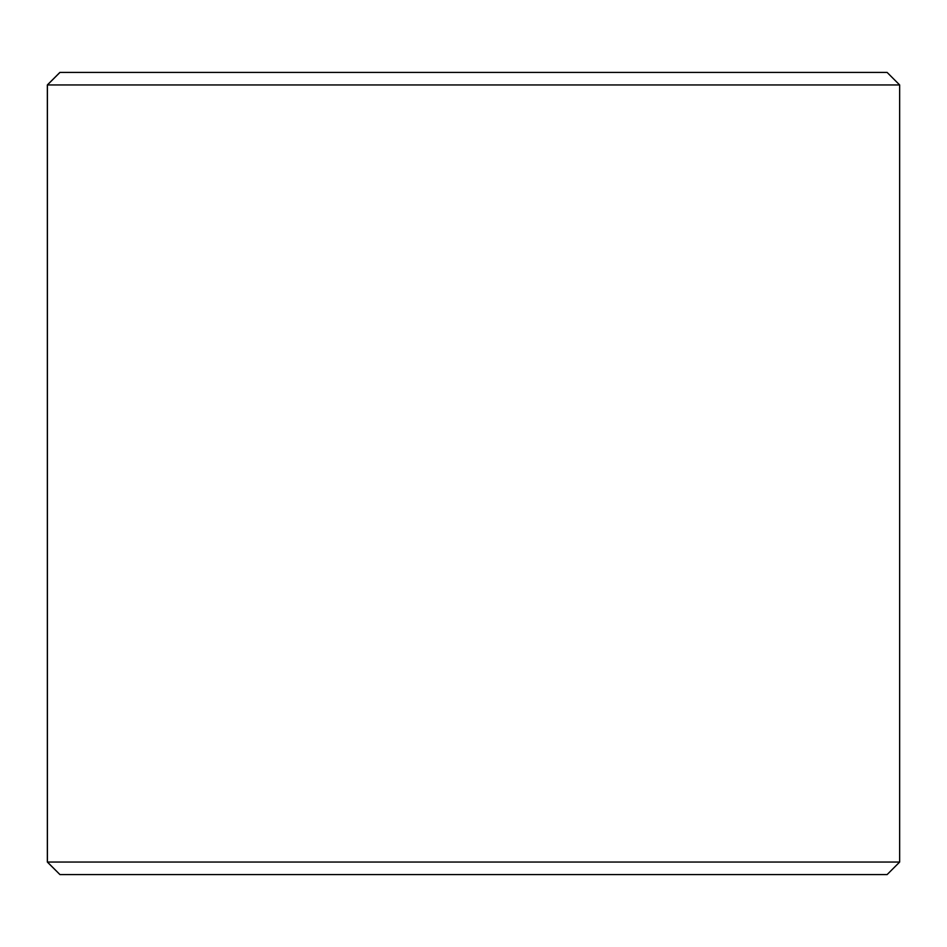 <?xml version="1.0" encoding="UTF-8"?>
<svg xmlns="http://www.w3.org/2000/svg" width="947" height="947" viewBox="0 0 947 947"><rect width="100%" height="100%" fill="white"/><g stroke="black" fill="none" stroke-linecap="round" stroke-linejoin="round"><path stroke-width="1.42" d="M47.409 862.054L59.945 874.578L47.35 862.054L47.35 84.946L59.886 72.422L887.114 72.422L899.65 84.946L47.409 84.946L47.409 862.054L899.65 862.054L899.65 84.946M59.945 72.422L47.409 84.946M59.945 874.578L887.114 874.578L899.65 862.054"/></g></svg>
